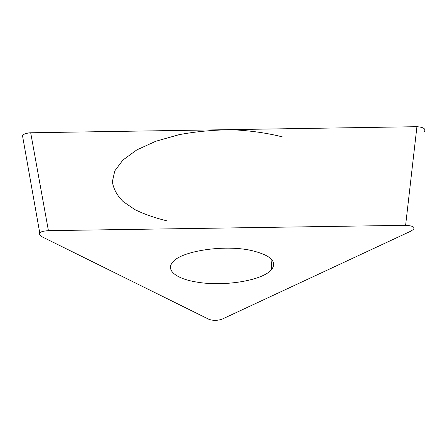 <?xml version="1.0" encoding="UTF-8"?>
<svg xmlns="http://www.w3.org/2000/svg" width="447" height="447" viewBox="0 0 447 447"><rect width="100%" height="100%" fill="white"/><g stroke="black" fill="none" stroke-linecap="round" stroke-linejoin="round"><path stroke-width="0.67" d="M405.613 225.316L48.416 230.652C43.018 231.043 40.152 231.898 39.811 233.217C38.811 234.094 39.554 235.29 42.046 236.793L208.961 319.331C213.163 320.762 217.549 320.7 222.12 319.141L410.53 231.306L413.123 229.652C415.481 227.221 412.978 225.78 405.613 225.316L416.922 126.685L30.692 132.776L416.922 126.685C423.979 127.289 426.332 129.105 423.991 132.144L423.912 132.251M39.805 233.217L22.551 135.955C22.819 134.301 25.529 133.24 30.692 132.776C27.423 132.938 25.35 133.39 24.468 134.139M251.158 250.432C223.556 244.302 180.32 251.259 172.564 262.355C165.613 270.435 176.548 278.682 195.73 281.901C222.802 286.957 262.825 280.805 271.72 269.396C277.341 261.434 270.491 255.108 251.158 250.432M167.871 221.075C155.539 218.142 144.554 214.325 134.916 209.626L123.065 201.513C117.002 195.423 113.437 188.835 112.365 181.745L114.784 170.871L122.908 160.054L136.732 149.946L155.802 141.252L179.152 134.659C196.412 131.463 214.219 129.837 232.569 129.764C250.633 130.653 267.267 133.038 282.476 136.922M23.088 138.983L22.557 135.966M48.416 230.652L30.692 132.776M271.022 258.802L271.72 269.396"/></g></svg>
